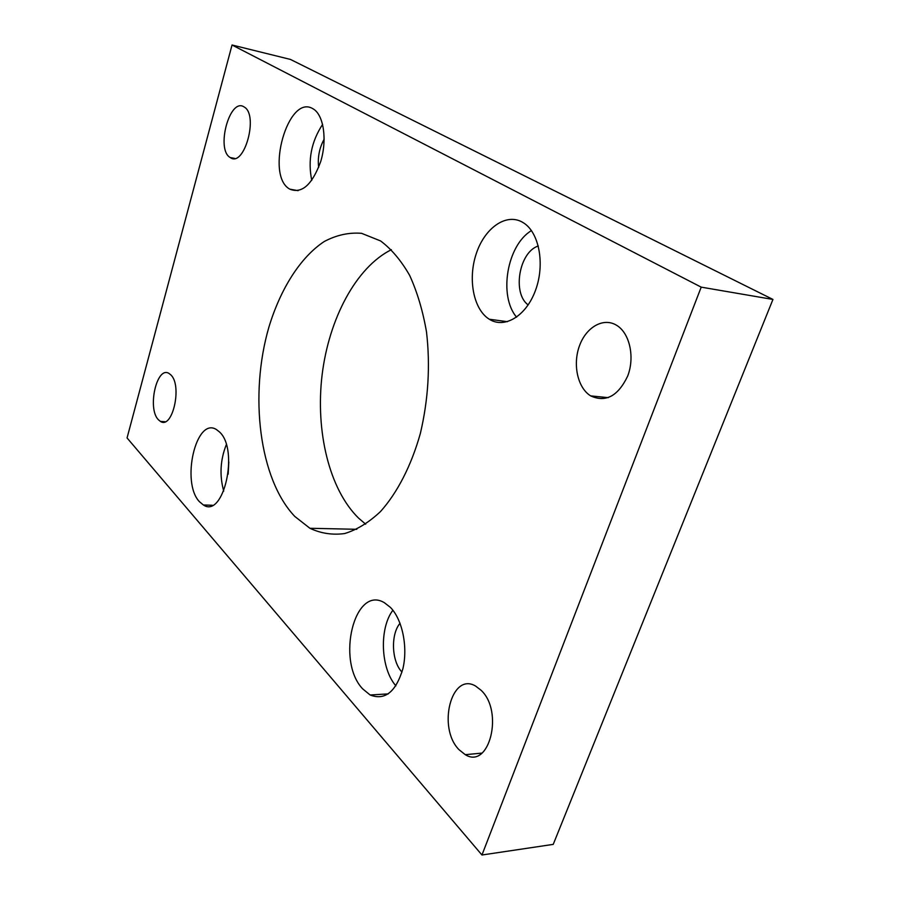 <?xml version="1.0" encoding="UTF-8"?>
<svg xmlns="http://www.w3.org/2000/svg" width="900" height="900" viewBox="0 0 900 900"><rect width="100%" height="100%" fill="white"/><g stroke="black" fill="none" stroke-linecap="round" stroke-linejoin="round"><path stroke-width="1.35" d="M294.772 516.42L309.904 528.278C320.929 533.441 332.516 535.196 344.644 533.554C356.873 529.83 368.798 522.529 380.407 511.65C397.249 492.919 411.289 465.75 420.356 433.44C428.332 399.499 430.391 365.681 426.51 331.988C422.843 310.793 417.218 291.926 409.646 275.377C401.141 260.55 391.444 249.064 380.576 240.93L361.553 233.314C348.885 232.301 336.431 235.046 324.191 241.549C300.262 257.377 280.474 288.923 268.864 327.262C249.131 395.168 259.2 479.059 294.772 516.42M365.692 524.205L358.616 518.164C329.13 489.319 315.371 431.168 322.088 375.064C328.871 318.994 355.939 267.401 391.376 249.671M488.858 318.96L489.285 319.23C504.45 329.029 526.185 316.17 535.545 290.216C545.119 264.398 539.257 232.672 523.575 222.896L521.966 221.94C505.586 213.007 484.526 228.409 476.257 253.688C467.764 278.854 473.344 308.914 488.858 318.96M289.553 189L289.777 189.146C301.826 193.995 312.142 184.815 320.692 161.606C327.285 140.13 323.786 115.414 313.526 109.103L312.716 108.619C288.022 93.825 265.151 175.41 289.553 189M362.655 688.849L370.136 694.991C384.919 700.729 395.831 692.01 402.874 668.812C408.094 647.01 402.334 619.403 390.431 607.41L384.48 602.775C354.589 584.393 335.801 660.746 362.655 688.849M199.463 501.716L203.377 504.979C223.627 518.873 239.265 449.719 219.544 432L216.439 429.559C196.009 416.34 180.787 482.569 199.463 501.716M590.141 395.55L590.692 395.899C605.722 402.75 618.053 396.146 627.683 376.065C634.972 357.244 629.775 333.45 616.95 325.507L616.241 325.08C603.09 317.284 586.058 327.341 579.454 345.859C572.67 364.275 577.474 387.259 590.141 395.55M459.011 749.689L465.277 754.684C489.397 769.837 504 711.293 481.027 690.232L475.706 686.137C451.463 671.377 437.029 727.594 459.011 749.689M230.119 157.466L230.276 157.567C244.159 168.007 258.964 114.919 244.148 106.976L243.945 106.853C229.691 97.414 215.719 149.4 230.119 157.466M158.434 419.782L160.391 421.391C172.553 429.851 182.576 385.267 170.73 374.794L169.065 373.489C156.825 365.321 147.004 408.713 158.434 419.782M538.312 245.993C519.12 251.91 512.055 293.411 528.165 304.92M324.169 139.14C319.331 148.005 317.498 157.455 318.656 167.49M400.039 623.25C390.532 634.365 391.545 661.477 401.985 672.075M228.825 461.959L228.15 474.21M481.961 855L553.23 844.38L772.942 299.441L290.464 59.434L232.042 45L127.058 437.951L481.961 855L701.201 287.145L772.942 299.441M701.201 287.145L232.042 45M226.294 444.713C220.275 459.911 219.409 475.391 223.729 491.152M392.895 610.234C379.091 628.301 380.531 668.408 395.887 685.834M322.616 124.391C311.299 141.593 307.676 160.256 311.76 180.371M531.439 230.602C506.959 245.194 498.386 295.999 516.6 317.171M356.805 529.301L309.904 528.278M507.465 321.694L489.285 319.23M298.103 190.676L289.777 189.146M388.294 693.889L370.136 694.991M212.377 505.26L203.377 504.979M608.299 397.654L590.692 395.899M481.961 753.097L465.277 754.684M234.664 158.422L230.276 157.567M165.15 421.718L160.391 421.391"/></g></svg>
